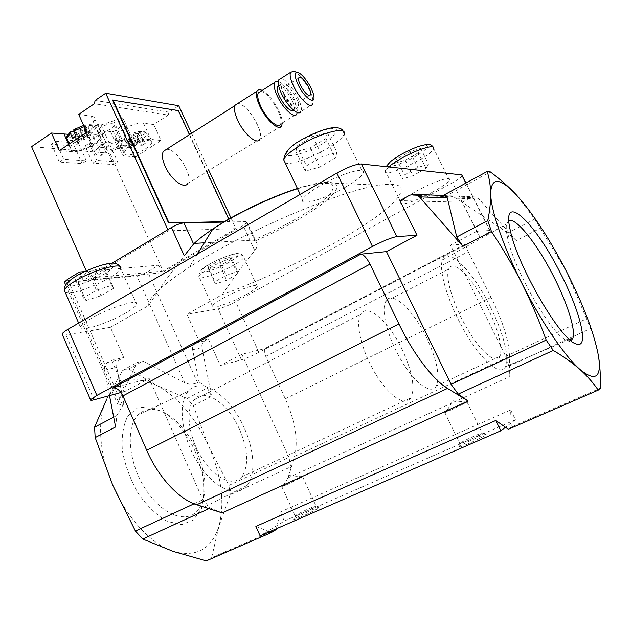 <?xml version="1.0" encoding="UTF-8"?>
<svg xmlns="http://www.w3.org/2000/svg" width="632" height="632" viewBox="0 0 632 632"><rect width="100%" height="100%" fill="white"/><g stroke="black" fill="none" stroke-linecap="round" stroke-linejoin="round"><path stroke-width="0.47" stroke-dasharray="3.16 2.37" d="M325.915 138.511L310.391 147.809L295.974 151.609L296.906 146.047L312.777 136.472L327.368 132.736L325.915 138.511L335.339 157.913L319.705 167.109L305.343 171.114L306.449 165.876L322.431 156.42L336.959 152.462L335.339 157.913M105.765 270.37L93.102 277.962L78.068 282.599L75.469 279.66L88.338 271.886L103.609 267.249L105.765 270.37L113.681 288.247L100.938 295.737L85.936 300.555L83.448 297.893L96.412 290.222L111.643 285.387L113.681 288.247M418.234 152.833L405.262 160.22L394.502 163.364L396.627 159.09L409.836 151.53L420.683 148.425L418.234 152.833L426.007 168.412L412.965 175.736L402.236 179.014L404.472 174.946L417.768 167.456L428.567 164.209L426.007 168.412M230.964 259.483L219.968 265.748L208.647 269.445L208.205 266.878L219.375 260.495L230.806 256.797L230.964 259.483L237.703 274.059L226.651 280.26L215.362 284.076L215.006 281.698L226.232 275.37L237.64 271.555L237.703 274.059M55.663 141.213L78.55 143.377L74.379 146.166L51.413 144.096L55.663 141.213L63.666 159.232L86.363 160.836L82.168 163.601L59.384 162.084L63.666 159.232M113.428 131.614C120.238 127.743 123.864 124.259 124.299 121.154C124.259 118.99 122.071 117.979 117.75 118.129L113.618 120.894L101.049 124.962L97.834 124.559C91.032 128.462 87.445 131.922 87.066 134.956C87.169 137.207 89.491 138.21 94.034 137.958L98.055 135.28L110.363 131.251L113.428 131.614L121.241 148.836L118.208 148.56L110.363 131.251M78.708 114.424L91.063 116.09L98.963 133.589C101.42 133.897 102.637 134.814 102.597 136.33C102.969 141.987 81.244 152.826 71.898 151.672L59.337 150.637M230.957 217.898L235.957 228.642L163.103 271.065L109.897 153.26L128.454 141.11L117.947 140.004C115.822 139.759 114.755 138.969 114.748 137.634C114.123 132.42 135.58 121.62 143.488 123.177L153.718 124.559L168.207 115.071L94.334 103.735M109.897 153.26L31.6 146.656M68.145 134.284C78.874 133.305 95.1 124.046 94.784 119.014C94.784 117.434 93.552 116.462 91.063 116.09M85.012 145.921L89.159 143.164L110.094 145.178L106.034 147.849L85.012 145.921L92.738 163.151L96.901 160.417L117.663 161.918L113.578 164.565L92.738 163.151M77.641 140.596C87.05 134.885 100.583 132.775 100.37 136.923C100.362 138.787 98.458 141.007 94.65 143.59C85.288 150.084 68.967 153.039 70.215 147.856C70.673 145.731 73.146 143.314 77.641 140.596M84.214 126.677C90.937 125.002 94.603 125.373 95.219 127.798C95.274 129.26 94.018 130.998 91.458 133.02L93.931 137.91L90.581 140.146L88.117 135.264C78.637 140.201 71.732 141.663 67.411 139.656M74.221 132.001L76.196 132.222L75.966 133.162L72.372 135.596L75.113 135.88L78.7 133.463L80.92 132.744L85.952 133.289L88.117 135.264M91.458 133.02L89.294 131.045L84.285 130.476L84.53 129.528L87.564 136.283L87.311 137.215L93.931 137.91M84.53 129.528L88.148 127.087L85.439 126.763L81.812 129.22L79.569 129.939L73.849 129.576M129.797 141.655L127.956 137.073C138.392 131.875 144.712 130.761 146.924 133.747C146.948 135.098 145.652 136.765 143.037 138.748L145.344 143.274L142.16 145.344L139.862 140.817C128.975 146.19 122.687 147.153 120.989 143.709L124.733 139.19L126.566 143.772L129.797 141.655L135.651 142.263L141.133 139.34L143.44 139.593L139.996 141.829L139.672 142.682L145.344 143.274M131.575 145.897C142.714 140.344 149.436 139.103 151.751 142.184C151.712 143.906 149.784 146.024 145.976 148.536C137.286 154.366 123.106 157.242 124.18 152.849C124.638 150.874 127.103 148.552 131.575 145.897M124.733 139.19L124.63 137.879L125.152 137.594L129.576 138.084L129.26 138.945L132.12 145.21L132.436 144.365L126.566 143.772M129.26 138.945L125.847 141.181L128.193 141.426L133.621 138.526L137.934 139L139.862 140.817M143.037 138.748L141.11 136.923L136.812 136.433L137.136 135.572L139.996 141.829M137.136 135.572L140.573 133.32L138.258 133.044L132.775 135.983L128.367 135.477L127.956 137.073M128.454 141.11L135.643 156.902L161.057 140.509L153.718 124.559M168.207 115.071L168.965 112.148L178.738 105.734M191.575 133.305L208.876 170.466M167.812 229.685L168.325 230.822L89.46 278.143L86.26 270.875M276.366 528.763L280.237 512.046L510.624 409.939L511.296 427.011L600.321 388.19M106.848 398.95L122.648 370.384L128.596 368.97L156.554 385.283C134.782 374.847 118.216 379.405 106.848 398.95C96.917 418.202 98.687 452.891 112.749 485.194C126.479 517.592 151.269 544.278 173.129 551.404C196.291 557.685 211.57 549.271 218.956 526.148C224.96 502.401 221.571 475.801 208.805 446.342C195.383 417.317 177.963 396.959 156.554 385.283L187.151 398.444L193.242 405.633L208.805 446.342L228.91 485.408L289.029 457.394L290.68 466.882L230.182 494.793L218.956 526.148L211.625 557.708L276.184 529.553M290.68 466.882L288.145 477.839L509.305 376.775L508.886 366.212L590.659 328.482L566.517 271.61L534.712 219.122L516.241 194.743M598.425 355.674C596.695 345.791 594.104 336.722 590.659 328.482M222.132 512.876L210.164 508.073L202.833 499.722L149.207 378.497L125.183 391.342L120.965 392.488M208.9 508.657L210.164 508.073M255.881 526.409L269.374 531.82M510.624 409.939L515.451 419.727L505.482 427.279M511.296 427.011L508.349 429.286M515.451 419.727L284.313 521.052L260.115 535.857M206.269 560.908L211.625 557.708M112.946 387.969L149.207 378.497M297.498 188.668C307.12 185.579 315.194 183.572 321.735 182.648C340.411 180.997 342.015 186.93 326.539 200.463C311.505 213.039 283.12 229.029 255.328 240.863L257.019 243.573C257.493 245.785 256.742 248.115 254.767 250.58L240.065 269.09L222.148 294.654L186.922 314.223L199.033 341.011L208.284 338.973L220.339 365.541L241.416 359.829C245.967 358.431 251.797 355.927 258.907 352.324L480.036 237.316C485.716 234.33 489.097 232.221 490.163 230.988L489.737 230.506L476.804 231.352L462.19 202.24L399.93 200.628M255.328 240.863L253.163 240.16L204.31 242.83M254.886 240.587L246.03 221.658L247.073 222.29L243.099 225.585L162.1 272.716L83.25 280.482L80.311 273.775M122.648 370.384L137.065 362.515L142.935 361.156L184.757 382.826C188.936 384.588 193.195 384.533 197.516 382.66L199.001 381.886L192.626 349.765C192.183 346.692 193.123 344.424 195.43 342.955L199.033 341.011M84.712 271.586L158.719 265.211L147.667 271.697C143.598 273.948 140.004 275.323 136.883 275.813L64.662 282.654M158.719 265.211L162.1 272.716M109.494 395.593L104.541 370.218C104.043 366.694 105.062 364.095 107.606 362.436L111.564 360.248L123.722 357.57L119.804 359.734C117.291 361.362 116.288 363.913 116.778 367.374L123.856 403.595L122.245 404.456L118.05 405.12L118.287 401.683L137.065 362.515M123.722 357.57L110.41 327.321L148.757 305.469C159.556 288.374 171.398 271.815 184.299 255.81M111.919 263.26L83.25 280.482M212.644 229.171C204.76 234.527 198.93 239.244 195.162 243.336L193.59 243.992M246.03 221.658L223.736 222.101M462.3 175.688C461.407 177.244 458.176 179.575 452.607 182.672L235.625 301.764C228.634 305.461 222.796 307.831 218.119 308.882L186.922 314.223M476.804 231.352L450.458 245.137L505.742 356.416L508.886 366.212M505.742 356.416L586.891 318.607M462.19 202.24L470.737 197.634L475.224 196.931L479.009 199.072L516.194 240.571L540.581 228.105M516.194 240.571L507.907 232.955L534.712 219.122M443.103 195.533L443.688 195.557M507.907 232.955L456.209 198.219L450.245 195.841L446.137 195.983L490.337 171.904M446.137 195.983L442.921 196.497L470.737 197.634M442.558 195.825L442.921 196.497L409.828 195.146M230.182 494.793L228.91 485.408M187.151 398.444L207.367 388.016L211.617 396.24L201.948 347.6C201.513 344.574 202.438 342.339 204.721 340.893L208.284 338.973M193.242 405.633L211.617 396.24M128.596 368.97L142.935 361.156M115.609 426.963L116.888 415.485L123.856 403.595M113.697 417.159L116.888 415.485M194.032 503.815L202.833 499.722M195.359 451.785C187.325 434.216 176.921 421.133 164.138 412.546L150.132 406.716L137.444 407.877L127.719 416.243C123.161 425.257 121.384 436.775 122.379 450.798C125.168 465.563 130.5 479.862 138.361 493.695C147.319 506.24 156.981 515.491 167.346 521.463L181.74 524.576L193.463 520.025L201.197 508.76C204.104 498.458 204.499 486.632 202.366 473.281L195.359 451.785M111.564 360.248L125.183 391.342M199.001 381.886L207.367 388.016M288.145 477.839L294.559 456.407C298.43 440.543 295.349 421.347 285.308 398.808L265.724 356.345C264.208 352.798 263.963 350.215 264.998 348.595L241.843 354.291L289.029 457.394M241.843 354.291L220.339 365.541M110.41 327.321L65.941 334.936L62.489 334.968M265.724 356.345L468.288 251.694C466.471 247.902 465.776 245.311 466.203 243.905L450.458 245.137M345.428 187.198C325.44 198.883 299.347 206.64 302.696 199.546C304.253 196.228 309.957 191.662 319.808 185.847C340.585 173.563 367.05 166.026 363.195 173.144C361.401 176.676 355.484 181.36 345.428 187.198M433.141 191.828C417.373 200.62 398.705 206.917 400.925 202.548C402.268 200.036 407.553 196.173 416.788 190.967C433.015 181.85 451.935 175.601 449.447 180.017C447.922 182.68 442.487 186.622 433.141 191.828M246.132 294.591C231.604 302.72 210.417 310.004 212.423 306.03C213.213 304.363 216.839 301.725 223.286 298.099C238.24 289.677 259.665 282.457 257.343 286.486C256.45 288.232 252.713 290.933 246.132 294.591M125.476 313.148C107.724 323.592 77.523 333.048 80.343 326.989C81.157 325.006 84.735 322.154 91.079 318.433C109.526 307.476 140.099 298.225 136.694 304.332C135.762 306.425 132.017 309.364 125.476 313.148M148.757 305.469C147.627 298.486 161.144 285.751 189.308 267.257C242.404 232.371 341.952 189.876 379.745 185.152C415.406 179.804 403.769 198.977 366.212 223.76C328.529 248.684 270.204 277.282 222.148 294.654M468.288 251.694L491.08 297.356C502.922 321.522 509.076 341.201 509.542 356.385L509.305 376.775M235.957 228.642L168.325 230.822M163.103 271.065L89.46 278.143M168.965 112.148L95.14 100.456M112.599 100.14L178.082 110.813L229.669 221.729L224.186 221.832M284.313 521.052L280.237 512.046M300.864 516.952L294.409 519.465C288.176 521.084 318.828 506.121 319.547 507.18C320.511 507.425 309.285 513.303 300.864 516.952M468.146 443.862L459.251 447.306C451.635 449.305 484.91 433.37 486.174 434.405C485.202 435.724 479.19 438.877 468.146 443.862M452.441 409.402L444.857 412.617C441.436 413.668 464.599 402.679 467.072 402.07L452.441 409.402M467.656 440.757L459.891 443.704C456.241 444.312 479.467 433.189 482.177 433.031L482.421 433.046C481.592 434.113 476.67 436.68 467.656 440.757M287.378 484.381L281.856 486.719C279.075 487.556 300.737 477.176 302.617 476.773L287.378 484.381M300.824 513.879L295.183 516.028C292.213 516.478 313.899 505.908 315.961 505.884L316.134 505.908C314.847 507.164 309.743 509.827 300.824 513.879M426.695 337.867C413.383 309.759 391.524 289.527 385.71 301.511C380.654 310.304 387.874 338.238 401.707 361.125C415.469 384.13 431.553 395.103 436.309 385.994C440.156 375.977 436.949 359.932 426.695 337.867M487.746 307.989C473.787 279.32 452.891 257.777 448.673 269.177C444.881 277.48 453.468 305.612 467.514 329.225C481.521 352.956 496.594 364.909 500.054 356.219C502.645 346.565 498.545 330.489 487.746 307.989M490.535 307.097C473.352 271.839 447.464 245.177 442.487 259.902C438.158 270.354 448.649 304.545 465.776 333.317C482.84 362.207 501.113 376.743 505.529 366.678C509.913 358.028 503.017 331.918 490.535 307.097M508.807 220.742L506.588 224.052C505.869 227.101 506.232 231.849 507.686 238.296C514.116 270.607 553.284 337.614 567.283 340.632L570.988 340.727M86.71 132.222L98.963 133.589M135.643 156.902L125.231 156.049C123.114 155.859 122.071 155.117 122.095 153.837C121.573 148.836 143.093 138.037 150.922 139.38L161.057 140.509M142.16 145.344L136.472 144.768L131.037 147.667L128.699 147.446L132.12 145.21M128.193 141.426L131.037 147.667M131.606 139.198L134.45 145.447M125.847 141.181L128.699 147.446M129.576 138.084L132.436 144.365M132.775 135.983L135.651 142.263M134.814 135.303L137.681 141.584M138.258 133.044L141.133 139.34M140.573 133.32L143.44 139.593M136.812 136.433L139.672 142.682M133.621 138.526L136.472 144.768M75.785 136.014L82.618 136.725L84.854 135.999L88.496 133.557L91.19 133.85L87.564 136.283M90.581 140.146L83.945 139.475L81.718 140.201L78.131 142.611L75.398 142.35L79 139.933L79.229 139L72.38 138.313M75.113 135.88L78.131 142.611M78.7 133.463L81.718 140.201M72.372 135.596L75.398 142.35M75.966 133.162L79 139.933M76.196 132.222L79.229 139M79.569 129.939L82.618 136.725M81.812 129.22L84.854 135.999M85.439 126.763L88.496 133.557M88.148 127.087L91.19 133.85M84.285 130.476L87.311 137.215M80.92 132.744L83.945 139.475M118.208 148.56L105.9 152.675L101.855 155.322C97.336 155.662 95.045 154.745 94.99 152.589C95.424 149.673 99.058 146.276 105.884 142.398L109.075 142.714L121.644 138.55L125.8 135.817L117.75 118.129M121.644 138.55L113.618 120.894M125.8 135.817C130.097 135.588 132.254 136.512 132.254 138.59C131.756 141.576 128.083 144.989 121.241 148.836M105.9 152.675L98.055 135.28M101.855 155.322L94.034 137.958M105.884 142.398L97.834 124.559M109.075 142.714L101.049 124.962M118.666 146.15C114.408 148.725 110.56 150.005 107.124 149.997L105.41 148.765C105.189 144.981 122.608 138.463 121.96 142.548L118.666 146.15M99.232 132.515L97.478 131.195C97.178 127.245 114.59 120.815 114.021 125.065C114.281 127.838 103.593 133.218 99.232 132.515M78.55 143.377L86.363 160.836M74.379 146.166L82.168 163.601M51.413 144.096L59.384 162.084M89.159 143.164L96.901 160.417M110.094 145.178L117.663 161.918M106.034 147.849L113.578 164.565M219.968 265.748L226.651 280.26M208.647 269.445L215.362 284.076M208.205 266.878L215.006 281.698M219.375 260.495L226.232 275.37M230.806 256.797L237.64 271.555M405.262 160.22L412.965 175.736M394.502 163.364L402.236 179.014M396.627 159.09L404.472 174.946M409.836 151.53L417.768 167.456M420.683 148.425L428.567 164.209M93.102 277.962L100.938 295.737M78.068 282.599L85.936 300.555M75.469 279.66L83.448 297.893M88.338 271.886L96.412 290.222M103.609 267.249L111.643 285.387M310.391 147.809L319.705 167.109M295.974 151.609L305.343 171.114M296.906 146.047L306.449 165.876M312.777 136.472L322.431 156.42M327.368 132.736L336.959 152.462M196.844 450.829C189.482 434.729 179.962 422.761 168.294 414.916C156.025 407.324 145.85 407.427 137.768 415.216C125.499 427.793 128.454 462.616 145.265 488.773C161.91 515.112 186.756 524.276 197.911 510.324C204.918 501.073 206.703 487.801 203.267 470.508L196.844 450.829M244.11 427.635C230.348 395.956 201.11 375.582 188.297 391.216C177.426 403.042 181.408 436.909 197.84 462.806C214.137 488.868 237.387 498.569 247.199 485.4C255.984 474.521 254.254 449.66 244.11 427.635M239.56 429.436C228.152 403.098 203.804 386.642 193.676 400.135C185.223 410.176 188.699 437.304 201.813 457.995C214.817 478.819 233.453 487.059 241.693 476.899C248.953 465.966 248.242 450.142 239.56 429.436M402.323 349.788C389.265 321.909 367.042 302.191 360.611 314.404C355.073 323.379 361.773 351.218 375.511 373.812C389.186 396.533 405.641 407.127 410.887 397.868C415.224 387.716 412.364 371.687 402.323 349.788M189.568 134.584L206.846 171.714M228.879 219.083L229.669 221.729M230.008 221.524L224.526 221.635M166.295 149.46C175.87 147.327 193.905 175.822 187.862 183.422L259.689 139.127C257.098 145.012 244.157 134.205 237.964 120.641C234.748 113.562 233.84 108.483 235.254 105.386L235.562 104.904M284.708 95.203C283.089 91.735 282.559 89.278 283.128 87.824C285.553 86.3 288.958 89.42 293.335 97.17C294.962 100.646 295.484 103.119 294.915 104.588C294.157 105.836 292.584 105.339 290.199 103.103L284.708 95.203M293.445 71.234C299.339 72.498 310.983 89.309 312.753 98.995L312.698 104.193L300.816 111.532C304.711 105.425 287.86 77.855 280.663 78.637M283.744 94.318C281.493 89.475 280.758 86.047 281.548 84.024C284.258 77.302 301.401 101.807 297.988 107.424C294.67 109.589 289.922 105.22 283.744 94.318M278.601 85.675C283.555 83.906 296.977 105.204 293.927 109.944L293.698 110.308M278.214 81.536C285.577 83.779 298.486 104.896 297.174 112.48M260.4 91.569C267.881 90.566 284.653 117.844 280.466 124.101L296.756 114.044M262.193 90.416C270.354 93.947 282.765 114.139 282.267 122.995M237.632 103.585C246.282 102.226 264.824 132.175 259.823 139.316L281.675 125.839M237.182 103.869C245.287 101.112 264.808 131.811 259.689 139.127M300.208 140.62L291.407 146.79C287.386 150.614 285.956 153.386 287.125 155.101C291.652 157.392 308.448 151.949 322.399 143.788C332.29 137.642 337.82 131.906 336.224 129.252C333.83 128.162 329.288 128.525 322.604 130.342L300.208 140.62M75.84 276.342C67.743 281.477 65.388 285.277 69.631 286.027C76.677 286.312 93.536 280.387 105.07 273.656C112.994 268.711 115.838 264.824 112.069 263.828C105.599 263.165 87.824 269.264 75.84 276.342M389.968 161.974C379.129 171.627 404.33 164.28 420.312 153.339C437.376 142.058 421.062 142.935 400.285 154.903L395.221 158.016M209.777 264.058C202.445 268.529 199.846 271.247 201.979 272.218C206.253 272.613 219.272 267.842 229.234 262.272C236.479 257.927 239.228 255.178 237.49 254.025C233.627 253.385 220.086 258.259 209.777 264.058M85.952 133.289C75.153 139.775 62.22 138.55 71.029 131.654M74.418 129.355C85.652 122.648 98.221 124.275 89.294 131.045M137.934 139C127.759 144.989 116.667 143.938 125.152 137.594M128.367 135.477C138.922 129.299 149.673 130.69 141.11 136.923M489.737 230.506L465.855 183.114M254.767 250.58L243.099 225.585M197.516 382.66L147.667 271.697M122.245 404.456L68.572 281.548M241.416 359.829L218.119 308.882M94.01 399.795L65.941 334.936M265.875 348.019L466.724 243.494M480.036 237.316L452.607 182.672M258.907 352.324L235.625 301.764M285.308 398.808L491.08 297.356M294.559 456.407L509.542 356.385M118.287 401.683L66.431 282.82M184.757 382.826L136.883 275.813M213.482 228.61C230.996 217.313 251.165 206.83 273.988 197.176C288.303 191.583 300.974 187.428 312.018 184.718C321.593 182.972 328.277 182.853 332.077 184.346C334.067 186.709 333.127 190.279 329.264 195.067L320.053 203.307C304.095 215.386 278.578 229.384 253.163 240.16M456.209 198.219L479.009 199.072M107.606 362.436L119.804 359.734M104.541 370.218L116.778 367.374M192.626 349.765L201.948 347.6M195.43 342.955L204.721 340.893M68.643 144.38L71.898 151.672M117.947 140.004L125.231 156.049M143.488 123.177L150.922 139.38M65.191 292.189C71.843 296.882 119.725 276.318 120.704 268.442L136.694 304.332M209.476 267.992C203.093 271.689 199.562 274.478 198.875 276.35C196.149 283.586 242.68 263.607 243.715 257.153C245.793 252.666 224.249 259.373 209.476 267.992M388.617 166.951L385.338 170.901C381.839 179.733 431.885 156.546 433.655 148.536L449.447 180.017M285.151 162.819C293.912 167.512 342.031 143.97 344.029 133.952L363.195 173.144M68.951 144.167L70.215 147.856M83.669 125.46C90.226 123.872 94.081 124.646 95.219 127.798L100.37 136.923M124.615 137.855C121.478 141.031 120.27 142.982 120.989 143.709L124.18 152.849M127.901 135.635C137.8 130.421 144.136 129.789 146.924 133.747L151.751 142.184M257.027 243.573L247.073 222.29M490.163 230.988L466.005 183.035M264.998 348.595L466.203 243.905M118.05 405.12L65.665 284.961M297.419 188.502C306.875 185.5 314.981 183.549 321.735 182.648L379.745 185.152M197.366 254.135L189.308 267.257M450.245 195.841L475.224 196.931M467.253 402.126L452.757 400.775L446.074 412.175M444.857 412.617L459.891 443.704M467.072 402.07L482.177 433.031M460.373 443.601L459.251 447.306M482.421 433.046L486.174 434.405M302.72 476.828L289.417 475.541L282.773 486.387M281.856 486.719L295.183 516.028M302.617 476.773L315.961 505.884M295.539 515.949L294.409 519.465M316.134 505.908L319.547 507.18M436.309 385.994L500.054 356.219M385.71 301.511L448.673 269.177M505.529 366.678L569.582 339.526M442.487 259.902L506.588 224.052M567.283 340.632L576.171 343.942M507.686 238.296L510.411 230.885M94.784 119.014L102.597 136.33M114.748 137.634L122.095 153.837M129.236 138.771L132.096 145.044M137.16 135.73L140.02 141.987M75.911 132.894L78.945 139.672M84.577 129.781L87.611 136.536M132.254 138.59L124.299 121.154M94.99 152.589L87.066 134.956M97.478 131.195L105.41 148.765M114.021 125.065L121.96 142.548M120.151 266.712L120.704 268.442M78.652 323.102L80.343 326.989M212.423 306.03L198.875 276.35C199.08 271.578 202.501 267.605 209.129 264.421C216.823 259.507 233.066 253.693 235.633 253.756C239.386 252.674 242.08 253.803 243.715 257.153L257.343 286.486M433.125 147.059L433.655 148.536M400.925 202.548L385.338 170.901L386.057 166.674M343.168 131.227L344.029 133.952M300.232 194.38L302.696 199.546M168.294 414.916L164.138 412.546M203.267 470.508L202.366 473.281M188.297 391.216L137.768 415.216M247.199 485.4L197.911 510.324M241.693 476.899L410.887 397.868M193.676 400.135L360.611 314.404M284.858 95.519L284.258 99.208L290.199 103.103M298.738 77.941L283.128 87.824M309.459 95.535L294.915 104.588M313.654 95.203L312.753 98.995M281.548 84.024L278.641 85.873M297.988 107.424L293.927 109.944"/><path stroke-width="0.95" d="M86.26 270.875L31.6 146.656L51.516 133.028L59.337 150.637L86.71 132.222L78.708 114.424L94.334 103.735L95.14 100.456L105.702 93.22L167.812 229.685M68.145 134.284L51.516 133.028M67.411 139.656L66.85 138.005L70.452 133.368L72.38 138.313L75.785 136.014L73.849 131.069L84.214 126.677M70.452 133.368L70.365 132.009L71.029 131.654L74.221 132.001M73.849 129.576L73.849 131.069M105.702 93.22L178.738 105.734L191.575 133.305M208.876 170.466L230.957 217.898M106.848 398.95L94.555 427.216L95.179 437.589L112.749 485.194L135.422 531.062L142.769 539.041L173.129 551.404L206.269 560.908L271.286 532.586L276.184 529.553L276.366 528.763M600.321 388.19C600.669 376.451 600.037 365.612 598.425 355.674C594.064 332.93 583.431 304.916 566.517 271.61C549.398 238.564 532.642 212.945 516.241 194.743C508.839 186.875 500.196 179.267 490.337 171.904L487.154 171.493C489.255 177.892 490.424 185.144 490.661 193.258C490.78 201.442 489.816 210.575 487.786 220.663L491.459 231.51C502.558 248.052 512.757 265.432 522.056 283.65C531.133 301.796 539.175 320.606 546.19 340.079L553.237 350.436C563.586 356.543 572.505 362.894 580.01 369.507C587.373 376.182 593.448 383.055 598.228 390.126L600.321 388.19M495.788 420.47L255.881 526.409L260.115 535.857L500.852 430.787L495.788 420.47L505.482 427.279L500.852 430.787M598.228 390.126L508.349 429.286L505.482 427.279M120.965 392.488L94.01 399.795C91.221 400.538 90.044 400.506 90.471 399.716L96.87 395.411L372.485 246.504C383.537 240.745 391.658 237.435 396.864 236.589L416.986 235.27L386.468 251.599L360.848 254.183L112.946 387.969C116.754 387.613 120.08 390.26 122.924 395.901L146.719 450.316C158.3 477.207 179.085 499.47 196.726 504.778L222.132 512.876L468.099 401.028L458.232 394.092L553.237 350.436M142.769 539.041L208.9 508.657M269.374 531.82L271.286 532.586M416.986 235.27L399.93 200.628L409.828 195.146L415.042 194.3L419.443 196.844L462.932 246.346L491.459 231.51M62.489 334.968L62.094 334.059C62.56 332.922 64.582 331.302 68.161 329.193L336.88 173.089C347.687 167.14 355.84 164.107 361.33 163.988L461.716 174.898L466.005 183.035M458.232 394.092L451.058 384.311L386.468 251.599M360.848 254.183C363.677 254.562 366.734 257.88 370.02 264.152L398.911 323.94C413.083 353.509 433.283 379.982 447.535 388.427L468.099 401.028M171.406 227.528C176.288 224.779 180.46 223.238 183.928 222.898L193.59 243.992L184.299 255.81L171.406 227.528L111.919 263.26M80.311 273.775L79.545 272.029L84.712 271.586M64.662 282.654L64.417 282.101L67.585 279.281L79.545 272.029M195.162 243.336L204.31 242.83M223.736 222.101L183.928 222.898M443.688 195.557L445.22 195.62L447.306 197.887L456.746 236.968L487.786 220.663M456.746 236.968L462.932 246.346M451.058 384.311L546.19 340.079M443.103 195.533L487.154 171.493M95.179 437.589L115.609 426.963L109.494 395.593M94.555 427.216L113.697 417.159M135.422 531.062L194.032 503.815M516.241 194.743C499.928 177.529 491.404 177.031 490.661 193.258C490.732 209.713 502.961 245.967 522.056 283.65C540.976 321.333 564.755 356.227 580.01 369.507C595.699 382.178 601.846 377.565 598.425 355.674M560.442 273.261C534.893 221.808 500.394 189.189 510.411 230.885C517.624 266.317 561.145 340.853 576.171 343.942C589.806 349.536 580.255 311.378 560.442 273.261M224.186 221.832L168.554 222.922L112.599 100.14L178.414 110.592L189.568 134.584M570.988 340.727L572.924 338.112C575.807 329.643 567.038 302.57 553.577 276.35C537.437 244.355 515.894 216.95 508.807 220.742M206.846 171.714L228.879 219.083M224.526 221.635L168.554 222.922M168.926 222.701L112.954 99.903M187.862 183.422C184.536 189.616 171.043 179.772 165.244 166.556C162.227 159.659 161.618 154.571 163.411 151.301L166.295 149.46M300.413 85.32C298.77 81.828 298.217 79.371 298.738 77.941C300.524 73.178 312.816 90.913 310.517 94.879C308.226 96.364 304.861 93.181 300.413 85.32M298.114 84.728C294.386 76.298 294.315 72.23 297.901 72.522C302.665 73.525 312.2 87.311 313.654 95.203C316.332 106.042 304.458 98.292 298.114 84.728M312.698 104.193C310.881 109.312 299.521 98.782 293.619 86.221C290.546 79.664 289.511 75.042 290.507 72.348L293.445 71.234L297.901 72.522M300.816 111.532C298.881 116.707 287.418 106.326 281.58 93.82C278.538 87.287 277.551 82.658 278.617 79.94L280.663 78.637M293.698 110.308C290.112 111.714 285.427 107.25 279.644 96.901C277.401 92.067 276.674 88.638 277.48 86.608L278.601 85.675M297.174 112.48L296.756 114.044C294.773 119.235 283.286 108.901 277.472 96.419C274.438 89.894 273.466 85.265 274.549 82.539L275.963 81.299L278.214 81.536M280.466 124.101C278.325 129.37 266.704 119.243 260.969 106.824C257.982 100.338 257.074 95.709 258.243 92.944L260.4 91.569M282.267 122.995L281.675 125.839C279.297 131.693 266.388 120.459 260.013 106.642C256.687 99.429 255.683 94.287 256.979 91.213C257.927 89.499 259.665 89.231 262.193 90.416M259.823 139.316C257.208 145.265 244.118 134.34 237.853 120.625C234.598 113.468 233.682 108.325 235.112 105.196L237.632 103.585M235.562 104.904L237.182 103.869M395.221 158.016L389.968 161.974M465.855 183.114L461.716 174.898M396.864 236.589L361.33 163.988M68.572 281.548L67.585 279.281M96.87 395.411L68.161 329.193M372.485 246.504L336.88 173.089M196.726 504.778L447.535 388.427M146.719 450.316L398.911 323.94M122.924 395.901L370.02 264.152M212.644 229.171L213.482 228.61M193.289 244.355C197.611 239.915 204.097 234.828 212.755 229.1C235.072 214.24 270.859 197.152 297.498 188.668M419.443 196.844L447.306 197.887M64.18 134.355L68.643 144.38M120.704 268.442C123.761 261.616 92.983 269.967 74.797 281.24C68.548 285.064 65.08 288.089 64.377 290.325L65.191 292.189M433.655 148.536C435.859 143.606 416.82 149.389 400.799 158.703C395.553 161.713 391.5 164.462 388.617 166.951M344.029 133.952C347.442 126.013 320.74 132.696 300.295 145.313C290.594 151.293 285.079 156.136 283.736 159.857L285.151 162.819M70.35 131.993C67.355 135.201 66.186 137.207 66.85 138.005L68.951 144.167M83.669 125.46L73.833 129.552M90.471 399.716L62.094 334.059M65.665 284.961L64.417 282.101M197.366 254.135L212.755 229.1C235.373 213.711 270.733 196.923 297.419 188.502M415.042 194.3L445.22 195.62M569.582 339.526L572.924 338.112M78.652 323.102L64.377 290.325C63.342 286.707 66.755 282.275 74.623 277.037C86.734 269.216 105.52 263.568 109.439 263.481C114.139 262.485 117.71 263.568 120.151 266.712M386.057 166.674L390.845 161.231L399.874 155.132C406.945 151.151 413.462 148.165 419.427 146.166L425.905 144.586C429.294 144.001 431.703 144.823 433.125 147.059M300.232 194.38L283.736 159.857C284.408 152.786 289.63 146.521 299.386 141.07C312.516 133.028 327.257 128.035 332.945 127.775C338.57 127.34 341.975 128.486 343.168 131.227M310.517 94.879L309.459 95.535M290.507 72.348L278.617 79.94M278.641 85.873L277.48 86.608M274.549 82.539L258.243 92.944M256.979 91.213L235.112 105.196M234.922 105.599L163.411 151.301"/></g></svg>
